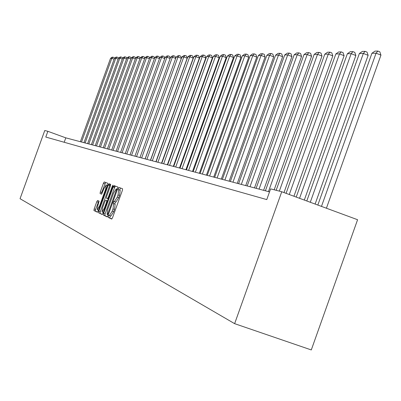 <?xml version="1.0" encoding="UTF-8"?>
<svg xmlns="http://www.w3.org/2000/svg" width="401" height="401" viewBox="0 0 401 401"><rect width="100%" height="100%" fill="white"/><g stroke="black" fill="none" stroke-linecap="round" stroke-linejoin="round"><path stroke-width="0.6" d="M108.355 216.224L108.205 217.382L111.673 219.046L112.551 217.688L122.375 190.43L122.581 188.791L118.997 187.452L118.385 188.41L118.24 189.548L118.696 189.718L118.039 194.936L117.222 197.192L114.435 201.558L113.979 201.362L113.373 202.315L113.222 203.457L113.673 203.653L112.997 208.921L112.185 211.177L109.418 215.502L108.957 215.287L108.355 216.224M110.355 215.833L109.694 217.908L111.879 218.956M120.43 187.989L119.724 190.079L120.185 190.254L118.696 189.718L120.185 190.254M115.398 201.904L114.711 203.989L115.162 204.184L113.673 203.653M97.578 200.46L96.766 201.753L94.16 208.971L93.939 210.54L97.463 212.229L98.285 210.921L107.684 184.871L107.894 183.307L104.255 181.954L103.438 183.267L100.295 191.974L100.08 193.528L101.603 194.159L103.994 188.5L106.21 184.971L105.643 189.147L99.463 206.274L97.273 209.768L97.849 205.538L99.092 201.127L97.578 200.46M114.43 201.558L115.924 202.089L118.716 197.723L117.222 197.192M281.748 191.748L270.6 188.871L266.77 199.588L45.784 137.057L47.864 131.312L44.767 130.51L20.05 198.706L234.63 323.662L311.291 349.938L357.582 219.718L281.748 191.748L234.63 323.662M103.608 213.452L103.393 215.071L107.132 216.871L107.994 215.527L117.683 188.655L117.889 187.041L114.024 185.598L113.167 186.946L103.608 213.452L105.077 213.969L104.861 215.593L107.338 216.781M102.22 214.51L98.596 212.771L98.811 211.177L108.23 185.077L109.062 183.748L110.656 184.34L110.45 185.919L106.606 196.575L106.39 198.164L107.448 198.61L108.29 197.277L112.315 186.124L112.912 185.182L112.761 186.295L103.062 213.192L102.22 214.51M269.517 191.894L65.794 137.849L47.864 131.312M64.195 142.265L65.794 137.849M109.453 215.512L110.907 216.029L113.678 211.703L112.185 211.177M115.162 204.184L114.491 209.447L113.678 211.703M120.19 190.254L119.528 195.472L118.716 197.723M115.428 186.119L114.631 187.473L105.077 213.969M107.533 214.61L116.771 188.986L116.295 188.806L113.533 193.152L107.759 209.162L107.067 214.395L108.235 214.861L107.538 214.615M102.415 214.42L98.596 212.771M110.45 184.265L109.668 185.598L100.26 211.688L100.039 213.282M113.608 187.107L113.769 186.655M114.059 187.267L114.405 185.738M102.616 207.633L102.044 211.934L104.28 208.395L106.491 202.264L106.706 200.66L105.653 200.209L104.816 201.538L102.616 207.633M107.097 200.726L107.498 200.896M105.623 182.465L101.714 192.48L101.729 194.129M108.23 185.067L109.122 185.387L109.373 183.858M98.852 201.021L95.583 209.472L95.368 211.041L97.649 212.139M326.419 208.224L380.95 55.127L376.068 53.178L321.477 206.405M317.833 205.056L371.927 53.258L374.965 51.127L377.877 51.062L379.827 51.839L380.95 55.127M377.877 51.062L376.068 53.178L371.927 53.258M315.121 204.059L368.133 55.338L363.346 53.428L310.274 202.269M306.785 200.986L359.381 53.503L362.344 51.418L365.131 51.353L367.04 52.12L368.133 55.338M365.131 51.353L363.346 53.428L359.381 53.503M304.304 200.069L355.857 55.533L351.161 53.664L299.552 198.315M296.209 197.086L347.366 53.739L350.258 51.699L352.925 51.634L354.8 52.381L355.857 55.533M352.925 51.634L351.161 53.664L347.366 53.739M293.938 196.244L344.093 55.724L339.487 53.894L289.276 194.525M286.068 193.347L335.843 53.965L338.67 51.965L341.226 51.904L343.066 52.636L344.093 55.724M341.226 51.904L339.487 53.894L335.843 53.965M283.993 192.58L332.805 55.904L328.284 54.11L279.337 191.127M276.149 190.305L324.79 54.18L327.547 52.22L330.003 52.165L331.812 52.882L332.805 55.904M330.003 52.165L328.284 54.11L324.79 54.18M274.184 189.798L321.973 56.075L317.532 54.32L268.454 191.613M265.402 190.801L314.173 54.386L316.87 52.466L319.231 52.411L321.006 53.117L321.973 56.075M319.231 52.411L317.532 54.32L314.173 54.386M263.612 190.33L311.562 56.245L307.196 54.521L259.056 189.117M256.124 188.34L303.973 54.586L306.61 52.701L308.875 52.651L310.62 53.338L311.562 56.245M308.875 52.651L307.196 54.521L303.973 54.586M254.5 187.909L301.547 56.406L297.261 54.716L250.023 186.721M247.196 185.974L294.159 54.777L296.74 52.932L298.92 52.882L300.635 53.559L301.547 56.406M298.92 52.882L297.261 54.716L294.159 54.777M245.728 185.583L291.913 56.561L287.702 54.902L241.327 184.415M238.61 183.693L284.715 54.962L287.241 53.153L289.342 53.102L291.026 53.764L291.913 56.561M289.342 53.102L287.702 54.902L284.715 54.962M237.282 183.342L282.635 56.711L278.495 55.082L232.956 182.194M230.339 181.503L275.617 55.137L278.088 53.363L280.114 53.313L281.768 53.965L282.635 56.711M280.114 53.313L278.495 55.082L275.617 55.137M229.141 181.182L273.693 56.852L269.622 55.258L224.891 180.054M222.365 179.387L266.845 55.313L269.272 53.564L271.221 53.518L272.85 54.16L273.693 56.852M271.221 53.518L269.622 55.258L266.845 55.313M221.292 179.102L265.071 56.992L261.066 55.423L217.111 177.989M214.675 177.347L258.384 55.473L260.765 53.759L262.645 53.719L264.244 54.346L265.071 56.992M262.645 53.719L261.066 55.423L258.384 55.473M213.718 177.092L256.75 57.122L252.805 55.584L209.608 175.999M207.257 175.377L250.224 55.634L252.555 53.95L254.369 53.909L255.943 54.526L256.75 57.122M254.369 53.909L252.805 55.584L250.224 55.634M206.41 175.152L248.715 57.253L244.836 55.739L202.36 174.079M200.089 173.478L242.339 55.789L244.625 54.135L246.379 54.095L247.928 54.696L248.715 57.253M246.379 54.095L244.836 55.739L242.339 55.789M199.342 173.277L240.951 57.378L237.131 55.889L195.362 172.219M193.167 171.638L234.72 55.939L236.961 54.31L238.66 54.27L240.184 54.867L240.951 57.378M238.66 54.27L237.131 55.889L234.72 55.939M192.515 171.468L233.447 57.498L229.688 56.035L188.595 170.425M186.475 169.864L227.352 56.08L229.552 54.481L231.197 54.441L232.695 55.027L233.447 57.498M231.197 54.441L229.688 56.035L227.352 56.08M185.914 169.713L226.189 57.614L222.485 56.175L182.049 168.691M179.999 168.144L220.224 56.22L222.39 54.646L223.974 54.611L225.457 55.188L226.189 57.614M223.974 54.611L222.485 56.175L220.224 56.22M179.523 168.019L219.162 57.729L215.512 56.31L175.718 167.011M173.728 166.48L213.327 56.356L215.452 54.807L216.986 54.772L218.445 55.338L219.162 57.729M216.986 54.772L215.512 56.31L213.327 56.356M173.332 166.375L212.36 57.839L208.766 56.446L169.588 165.382M167.663 164.871L206.645 56.486L208.736 54.962L210.224 54.927L211.658 55.483L212.36 57.839M210.224 54.927L208.766 56.446L206.645 56.486M167.337 164.786L205.768 57.944L202.224 56.571L163.648 163.809M161.783 163.312L200.174 56.611L202.224 55.112L203.668 55.077L205.081 55.629L205.768 57.944M203.668 55.077L202.224 56.571L200.174 56.611M161.528 163.242L199.382 58.045L195.888 56.696L157.889 162.28M156.079 161.798L193.899 56.736L195.914 55.258L197.312 55.223L198.711 55.764L199.382 58.045M197.312 55.223L195.888 56.696L193.899 56.736M155.894 161.748L193.187 58.145L189.743 56.817L152.305 160.796M150.55 160.335L187.813 56.852L189.793 55.398L191.152 55.368L192.53 55.899L193.187 58.145M191.152 55.368L189.743 56.817L187.813 56.852M150.425 160.3L187.177 58.24L183.778 56.932L146.891 159.362M145.187 158.911L181.909 56.967L183.858 55.533L185.172 55.503L186.53 56.03L187.177 58.24M185.172 55.503L183.778 56.932L181.909 56.967M145.122 158.891L181.342 58.335L177.994 57.047L141.633 157.969M134.926 156.19L170.605 57.188L172.495 55.799L173.738 55.769L175.057 56.275L175.678 58.426L139.969 157.528L176.174 57.082L178.094 55.669L179.372 55.639L180.711 56.155L181.342 58.335M179.372 55.639L177.994 57.047L176.174 57.082M175.678 58.426L172.375 57.153L136.53 156.611M173.738 55.769L172.375 57.153L170.605 57.188M170.134 58.501L166.916 57.263L131.573 155.297M130.014 154.886L165.197 57.293L167.057 55.924L168.265 55.894L169.563 56.396L170.154 58.446M168.265 55.894L166.916 57.263L165.197 57.293M164.736 58.566L161.608 57.363L126.756 154.019M125.237 153.618L159.939 57.398L161.768 56.045L162.941 56.02L164.23 56.511L164.781 58.451M162.941 56.02L161.608 57.363L159.939 57.398M159.493 58.636L156.45 57.468L122.069 152.776M120.596 152.385L154.826 57.498L156.631 56.165L157.768 56.135L159.037 56.626L159.558 58.456M157.768 56.135L156.45 57.468L154.826 57.498M154.395 58.701L151.433 57.564L117.518 151.568M116.079 151.187L149.854 57.594L151.628 56.28L152.741 56.25L153.989 56.731L154.48 58.461M152.741 56.25L151.433 57.564L149.854 57.594M149.433 58.762L146.55 57.659L113.082 150.39M111.689 150.024L145.012 57.689L146.761 56.391L147.844 56.366L149.082 56.842L149.538 58.466M147.844 56.366L146.55 57.659L145.012 57.689M144.601 58.827L141.799 57.754L108.771 149.247M107.413 148.886L140.3 57.779L142.024 56.501L143.077 56.476L144.3 56.942L144.731 58.476M143.077 56.476L141.799 57.754L140.3 57.779M139.904 58.887L137.172 57.844L104.571 148.134M103.247 147.784L135.713 57.869L137.413 56.606L138.44 56.581L139.643 57.042L140.044 58.486M138.44 56.581L137.172 57.844L135.713 57.869M135.327 58.947L132.666 57.929L100.476 147.047M99.187 146.706L131.242 57.96L132.921 56.711L133.919 56.686L135.112 57.142L135.488 58.501M133.919 56.686L132.666 57.929L131.242 57.96M130.866 59.007L128.275 58.015L96.491 145.989M95.237 145.658L126.891 58.045L128.541 56.812L129.513 56.787L130.691 57.238L131.042 58.511M129.513 56.787L128.275 58.015L126.891 58.045M126.521 59.062L123.994 58.1L92.606 144.961M91.383 144.636L122.646 58.125L124.275 56.907L125.222 56.887L126.385 57.333L126.716 58.526M125.222 56.887L123.994 58.1L122.646 58.125M122.285 59.122L119.819 58.18L88.816 143.954M87.624 143.638L118.506 58.205L120.11 57.007L121.037 56.982L122.185 57.423L122.49 58.541M121.037 56.982L119.819 58.18L118.506 58.205M118.155 59.178L115.749 58.26L85.122 142.977M83.959 142.666L114.465 58.285L116.049 57.097L116.952 57.077L118.089 57.513L118.375 58.561M116.952 57.077L115.749 58.26L114.465 58.285M114.125 59.233L111.779 58.34L81.518 142.019M80.38 141.718L110.526 58.361L112.09 57.193L112.972 57.168L114.095 57.599L114.36 58.576M112.972 57.168L111.779 58.34L110.526 58.361M109.694 217.908L108.205 217.382M119.724 190.079L118.24 189.548L119.724 190.079M114.711 203.989L113.222 203.457M114.491 209.447L112.997 208.921M115.919 202.084L114.46 201.568M119.528 195.472L118.039 194.936M114.631 187.473L113.167 186.946M104.861 215.593L103.393 215.071M108.601 213.838L108.135 213.673M117.092 190.285L116.626 190.119M117.473 189.237L116.771 188.986L117.473 189.237M117.473 189.227L116.295 188.806M100.26 211.688L98.811 211.177M109.668 185.598L108.23 185.077M108.22 198.886L107.453 198.61L108.22 198.886M108.746 197.437L108.29 197.277M112.766 186.285L112.315 186.124M114.225 186.816L113.348 186.5M104.736 208.555L104.28 208.395M106.947 202.425L106.491 202.264M107.483 200.936L106.706 200.66M107.107 200.731L105.653 200.209L107.107 200.726M99.904 206.43L99.463 206.274M106.08 189.307L105.643 189.147M101.503 194.034L100.08 193.528M101.714 192.48L100.295 191.974M104.856 183.778L103.438 183.267M95.368 211.041L93.939 210.54M95.583 209.472L94.16 208.971M98.19 202.259L96.766 201.753M110.907 216.029L109.418 215.502M103.348 212.395L102.044 211.934M98.541 210.214L97.273 209.768M107.483 185.427L106.21 184.971"/></g></svg>
